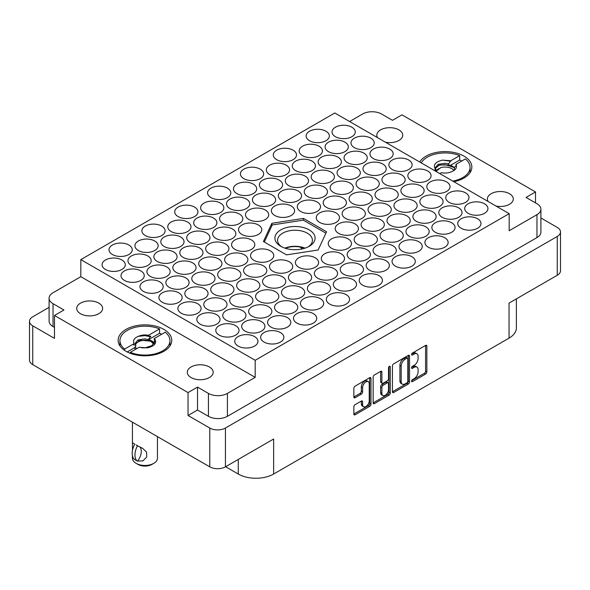 <?xml version="1.0" encoding="UTF-8"?>
<svg xmlns="http://www.w3.org/2000/svg" width="590" height="590" viewBox="0 0 590 590"><rect width="100%" height="100%" fill="white"/><g stroke="black" fill="none" stroke-linecap="round" stroke-linejoin="round"><path stroke-width="0.89" d="M163.902 329.397A26.808 15.473 0 0 0 134.69 326.041A26.808 15.473 0 0 0 118.147 340.342A26.808 15.473 0 0 0 125.995 351.286A26.808 15.473 0 0 0 155.207 354.642A26.808 15.473 0 0 0 171.756 340.342A26.808 15.473 0 0 0 163.902 329.397M453.828 181.705A26.808 15.473 0 0 0 471.853 167.081A26.808 15.473 0 0 0 464.005 156.136A26.808 15.473 0 0 0 419.719 162.014M495.983 206.043A12.958 7.478 0 0 0 513.285 199A12.958 7.478 0 0 0 509.495 193.712A12.958 7.478 0 0 0 495.371 192.089A12.958 7.478 0 0 0 487.377 199A12.958 7.478 0 0 0 488.129 201.507M385.418 142.212A12.958 7.478 0 0 0 402.727 135.162A12.958 7.478 0 0 0 398.928 129.874A12.958 7.478 0 0 0 384.813 128.251A12.958 7.478 0 0 0 376.811 135.162A12.958 7.478 0 0 0 377.563 137.677M80.505 313.718A12.958 7.478 180 0 1 76.715 308.423A12.958 7.478 180 0 1 84.709 301.512A12.958 7.478 180 0 1 98.832 303.135A12.958 7.478 180 0 1 102.623 308.423A12.958 7.478 180 0 1 94.629 315.333A12.958 7.478 180 0 1 80.505 313.718M191.071 377.548A12.958 7.478 180 0 1 187.273 372.261A12.958 7.478 180 0 1 195.275 365.35A12.958 7.478 180 0 1 209.391 366.973A12.958 7.478 180 0 1 213.189 372.261A12.958 7.478 180 0 1 205.187 379.171A12.958 7.478 180 0 1 191.071 377.548M368.271 381.649L367.002 380.919A4.691 2.707 120 0 0 364.657 381.155A4.691 2.707 120 0 0 361.338 386.9L362.607 387.63A4.691 2.707 120 0 1 365.925 381.877A4.691 2.707 120 0 1 368.271 381.649A4.691 2.707 120 0 1 369.237 383.795L369.237 400.765A4.691 2.707 120 0 1 367.194 405.492A4.691 2.707 120 0 1 363.573 406.746A4.691 2.707 120 0 1 362.607 404.6L362.607 401.768A1.755 1.01 120 0 0 362.238 400.964A1.755 1.01 120 0 0 361.36 401.053L355.099 404.666A1.755 1.01 120 0 0 353.86 406.82L353.86 414.047A1.755 1.01 120 0 0 354.221 414.851A1.755 1.01 120 0 0 355.099 414.77L369.738 406.318A1.755 1.01 120 0 0 370.977 404.172L370.977 378.389A1.755 1.01 120 0 0 370.616 377.585A1.755 1.01 120 0 0 369.738 377.674L355.099 386.125A1.755 1.01 120 0 0 353.86 388.272L353.86 397.011A1.755 1.01 120 0 0 354.221 397.808A1.755 1.01 120 0 0 355.099 397.726L361.36 394.105A1.755 1.01 120 0 0 362.607 391.959L362.607 387.63M389.393 366.324L390.263 366.825A1.224 0.708 120 0 0 390.005 366.265A1.224 0.708 120 0 0 389.393 366.324A1.224 0.708 120 0 0 388.522 367.828L388.522 378.714A1.755 1.01 120 0 1 387.283 380.86L383.131 383.257A1.755 1.01 120 0 1 382.254 383.345A1.755 1.01 120 0 1 381.892 382.541L381.892 372.091A1.755 1.01 120 0 0 381.524 371.287A1.755 1.01 120 0 0 380.653 371.376L381.892 372.091M121.887 259.983A11.616 6.704 0 0 0 109.231 258.531A11.616 6.704 0 0 0 102.063 264.726A11.616 6.704 0 0 0 105.463 269.468A11.616 6.704 0 0 0 118.125 270.921A11.616 6.704 0 0 0 125.294 264.726A11.616 6.704 0 0 0 121.887 259.983M128.841 245.027A11.616 6.704 0 0 0 116.178 243.574A11.616 6.704 0 0 0 109.01 249.769A11.616 6.704 0 0 0 112.41 254.511A11.616 6.704 0 0 0 125.073 255.964A11.616 6.704 0 0 0 132.241 249.769A11.616 6.704 0 0 0 128.841 245.027M154.742 241.015A11.616 6.704 0 0 0 142.087 239.562A11.616 6.704 0 0 0 134.918 245.757A11.616 6.704 0 0 0 138.318 250.499A11.616 6.704 0 0 0 150.974 251.952A11.616 6.704 0 0 0 158.142 245.757A11.616 6.704 0 0 0 154.742 241.015M187.598 222.047A11.616 6.704 0 0 0 174.935 220.594A11.616 6.704 0 0 0 167.767 226.789A11.616 6.704 0 0 0 171.166 231.531A11.616 6.704 0 0 0 183.829 232.991A11.616 6.704 0 0 0 190.998 226.789A11.616 6.704 0 0 0 187.598 222.047M220.446 203.085A11.616 6.704 0 0 0 207.791 201.632A11.616 6.704 0 0 0 200.622 207.828A11.616 6.704 0 0 0 204.022 212.57A11.616 6.704 0 0 0 216.678 214.023A11.616 6.704 0 0 0 223.853 207.828A11.616 6.704 0 0 0 220.446 203.085M140.84 270.928A11.616 6.704 0 0 0 128.185 269.475A11.616 6.704 0 0 0 121.016 275.67A11.616 6.704 0 0 0 124.416 280.412A11.616 6.704 0 0 0 137.079 281.865A11.616 6.704 0 0 0 144.248 275.67A11.616 6.704 0 0 0 140.84 270.928M173.696 251.959A11.616 6.704 0 0 0 161.041 250.507A11.616 6.704 0 0 0 153.865 256.702A11.616 6.704 0 0 0 157.272 261.444A11.616 6.704 0 0 0 169.927 262.897A11.616 6.704 0 0 0 177.096 256.702A11.616 6.704 0 0 0 173.696 251.959M206.552 232.991A11.616 6.704 0 0 0 193.889 231.538A11.616 6.704 0 0 0 186.72 237.733A11.616 6.704 0 0 0 190.12 242.475A11.616 6.704 0 0 0 202.783 243.928A11.616 6.704 0 0 0 209.952 237.733A11.616 6.704 0 0 0 206.552 232.991M239.4 214.023A11.616 6.704 0 0 0 226.744 212.57A11.616 6.704 0 0 0 219.576 218.765A11.616 6.704 0 0 0 222.976 223.507A11.616 6.704 0 0 0 235.631 224.96A11.616 6.704 0 0 0 242.807 218.765A11.616 6.704 0 0 0 239.4 214.023M159.794 281.873A11.616 6.704 0 0 0 147.139 280.42A11.616 6.704 0 0 0 139.97 286.615A11.616 6.704 0 0 0 143.37 291.357A11.616 6.704 0 0 0 156.033 292.81A11.616 6.704 0 0 0 163.201 286.615A11.616 6.704 0 0 0 159.794 281.873M192.65 262.904A11.616 6.704 0 0 0 179.994 261.451A11.616 6.704 0 0 0 172.818 267.646A11.616 6.704 0 0 0 176.226 272.388A11.616 6.704 0 0 0 188.881 273.841A11.616 6.704 0 0 0 196.05 267.646A11.616 6.704 0 0 0 192.65 262.904M225.505 243.936A11.616 6.704 0 0 0 212.843 242.483A11.616 6.704 0 0 0 205.674 248.678A11.616 6.704 0 0 0 209.074 253.42A11.616 6.704 0 0 0 221.737 254.873A11.616 6.704 0 0 0 228.905 248.678A11.616 6.704 0 0 0 225.505 243.936M258.354 224.967A11.616 6.704 0 0 0 245.698 223.514A11.616 6.704 0 0 0 238.53 229.709A11.616 6.704 0 0 0 241.93 234.451A11.616 6.704 0 0 0 254.585 235.904A11.616 6.704 0 0 0 261.761 229.709A11.616 6.704 0 0 0 258.354 224.967M178.748 292.81A11.616 6.704 0 0 0 166.092 291.357A11.616 6.704 0 0 0 158.924 297.552A11.616 6.704 0 0 0 162.324 302.294A11.616 6.704 0 0 0 174.979 303.754A11.616 6.704 0 0 0 182.155 297.552A11.616 6.704 0 0 0 178.748 292.81M211.604 273.849A11.616 6.704 0 0 0 198.948 272.396A11.616 6.704 0 0 0 191.772 278.591A11.616 6.704 0 0 0 195.179 283.333A11.616 6.704 0 0 0 207.835 284.786A11.616 6.704 0 0 0 215.003 278.591A11.616 6.704 0 0 0 211.604 273.849M244.459 254.88A11.616 6.704 0 0 0 231.796 253.427A11.616 6.704 0 0 0 224.628 259.622A11.616 6.704 0 0 0 228.028 264.364A11.616 6.704 0 0 0 240.691 265.817A11.616 6.704 0 0 0 247.859 259.622A11.616 6.704 0 0 0 244.459 254.88M197.702 303.754A11.616 6.704 0 0 0 185.046 302.301A11.616 6.704 0 0 0 177.878 308.496A11.616 6.704 0 0 0 181.278 313.238A11.616 6.704 0 0 0 193.933 314.691A11.616 6.704 0 0 0 201.109 308.496A11.616 6.704 0 0 0 197.702 303.754M230.557 284.786A11.616 6.704 0 0 0 217.902 283.333A11.616 6.704 0 0 0 210.726 289.528A11.616 6.704 0 0 0 214.133 294.27A11.616 6.704 0 0 0 226.789 295.723A11.616 6.704 0 0 0 233.957 289.528A11.616 6.704 0 0 0 230.557 284.786M263.413 265.825A11.616 6.704 0 0 0 250.75 264.364A11.616 6.704 0 0 0 243.582 270.567A11.616 6.704 0 0 0 246.981 275.301A11.616 6.704 0 0 0 259.644 276.762A11.616 6.704 0 0 0 266.813 270.567A11.616 6.704 0 0 0 263.413 265.825M216.655 314.699A11.616 6.704 0 0 0 204 313.246A11.616 6.704 0 0 0 196.831 319.441A11.616 6.704 0 0 0 200.231 324.183A11.616 6.704 0 0 0 212.887 325.636A11.616 6.704 0 0 0 220.063 319.441A11.616 6.704 0 0 0 216.655 314.699M249.511 295.73A11.616 6.704 0 0 0 236.856 294.277A11.616 6.704 0 0 0 229.68 300.472A11.616 6.704 0 0 0 233.087 305.214A11.616 6.704 0 0 0 245.742 306.667A11.616 6.704 0 0 0 252.911 300.472A11.616 6.704 0 0 0 249.511 295.73M282.367 276.762A11.616 6.704 0 0 0 269.704 275.309A11.616 6.704 0 0 0 262.535 281.504A11.616 6.704 0 0 0 265.935 286.246A11.616 6.704 0 0 0 278.598 287.699A11.616 6.704 0 0 0 285.767 281.504A11.616 6.704 0 0 0 282.367 276.762M315.215 257.793A11.616 6.704 0 0 0 302.559 256.34A11.616 6.704 0 0 0 295.391 262.535A11.616 6.704 0 0 0 298.791 267.277A11.616 6.704 0 0 0 311.446 268.73A11.616 6.704 0 0 0 318.622 262.535A11.616 6.704 0 0 0 315.215 257.793M235.609 325.643A11.616 6.704 0 0 0 222.954 324.19A11.616 6.704 0 0 0 215.785 330.385A11.616 6.704 0 0 0 219.185 335.127A11.616 6.704 0 0 0 231.841 336.58A11.616 6.704 0 0 0 239.016 330.385A11.616 6.704 0 0 0 235.609 325.643M268.465 306.675A11.616 6.704 0 0 0 255.809 305.222A11.616 6.704 0 0 0 248.633 311.417A11.616 6.704 0 0 0 252.041 316.159A11.616 6.704 0 0 0 264.696 317.612A11.616 6.704 0 0 0 271.865 311.417A11.616 6.704 0 0 0 268.465 306.675M301.32 287.706A11.616 6.704 0 0 0 288.658 286.253A11.616 6.704 0 0 0 281.489 292.448A11.616 6.704 0 0 0 284.889 297.19A11.616 6.704 0 0 0 297.552 298.643A11.616 6.704 0 0 0 304.72 292.448A11.616 6.704 0 0 0 301.32 287.706M334.169 268.738A11.616 6.704 0 0 0 321.513 267.285A11.616 6.704 0 0 0 314.345 273.48A11.616 6.704 0 0 0 317.745 278.222A11.616 6.704 0 0 0 330.4 279.675A11.616 6.704 0 0 0 337.576 273.48A11.616 6.704 0 0 0 334.169 268.738M254.563 336.588A11.616 6.704 0 0 0 241.907 335.127A11.616 6.704 0 0 0 234.739 341.33A11.616 6.704 0 0 0 238.139 346.065A11.616 6.704 0 0 0 250.794 347.525A11.616 6.704 0 0 0 257.97 341.33A11.616 6.704 0 0 0 254.563 336.588M287.419 317.619A11.616 6.704 0 0 0 274.763 316.166A11.616 6.704 0 0 0 267.587 322.361A11.616 6.704 0 0 0 270.994 327.103A11.616 6.704 0 0 0 283.65 328.556A11.616 6.704 0 0 0 290.818 322.361A11.616 6.704 0 0 0 287.419 317.619M320.274 298.651A11.616 6.704 0 0 0 307.611 297.198A11.616 6.704 0 0 0 300.443 303.393A11.616 6.704 0 0 0 303.843 308.135A11.616 6.704 0 0 0 316.506 309.588A11.616 6.704 0 0 0 323.674 303.393A11.616 6.704 0 0 0 320.274 298.651M353.122 279.682A11.616 6.704 0 0 0 340.467 278.229A11.616 6.704 0 0 0 333.298 284.424A11.616 6.704 0 0 0 336.698 289.166A11.616 6.704 0 0 0 349.354 290.619A11.616 6.704 0 0 0 356.53 284.424A11.616 6.704 0 0 0 353.122 279.682M161.69 226.066A11.616 6.704 0 0 0 149.034 224.606A11.616 6.704 0 0 0 141.866 230.801A11.616 6.704 0 0 0 145.265 235.543A11.616 6.704 0 0 0 157.928 237.003A11.616 6.704 0 0 0 165.097 230.801A11.616 6.704 0 0 0 161.69 226.066M194.545 207.097A11.616 6.704 0 0 0 181.89 205.644A11.616 6.704 0 0 0 174.714 211.84A11.616 6.704 0 0 0 178.121 216.582A11.616 6.704 0 0 0 190.777 218.035A11.616 6.704 0 0 0 197.945 211.84A11.616 6.704 0 0 0 194.545 207.097M147.795 255.971A11.616 6.704 0 0 0 135.132 254.519A11.616 6.704 0 0 0 127.964 260.714A11.616 6.704 0 0 0 131.364 265.456A11.616 6.704 0 0 0 144.026 266.909A11.616 6.704 0 0 0 151.195 260.714A11.616 6.704 0 0 0 147.795 255.971M180.643 237.003A11.616 6.704 0 0 0 167.988 235.55A11.616 6.704 0 0 0 160.819 241.745A11.616 6.704 0 0 0 164.219 246.487A11.616 6.704 0 0 0 176.875 247.94A11.616 6.704 0 0 0 184.05 241.745A11.616 6.704 0 0 0 180.643 237.003M213.499 218.035A11.616 6.704 0 0 0 200.843 216.582A11.616 6.704 0 0 0 193.668 222.777A11.616 6.704 0 0 0 197.075 227.519A11.616 6.704 0 0 0 209.73 228.972A11.616 6.704 0 0 0 216.899 222.777A11.616 6.704 0 0 0 213.499 218.035M166.749 266.916A11.616 6.704 0 0 0 154.086 265.463A11.616 6.704 0 0 0 146.917 271.658A11.616 6.704 0 0 0 150.317 276.4A11.616 6.704 0 0 0 162.98 277.853A11.616 6.704 0 0 0 170.149 271.658A11.616 6.704 0 0 0 166.749 266.916M199.597 247.948A11.616 6.704 0 0 0 186.941 246.495A11.616 6.704 0 0 0 179.773 252.69A11.616 6.704 0 0 0 183.173 257.432A11.616 6.704 0 0 0 195.828 258.885A11.616 6.704 0 0 0 203.004 252.69A11.616 6.704 0 0 0 199.597 247.948M232.453 228.979A11.616 6.704 0 0 0 219.797 227.526A11.616 6.704 0 0 0 212.621 233.721A11.616 6.704 0 0 0 216.029 238.463A11.616 6.704 0 0 0 228.684 239.916A11.616 6.704 0 0 0 235.853 233.721A11.616 6.704 0 0 0 232.453 228.979M185.703 277.861A11.616 6.704 0 0 0 173.04 276.408A11.616 6.704 0 0 0 165.871 282.603A11.616 6.704 0 0 0 169.271 287.345A11.616 6.704 0 0 0 181.934 288.798A11.616 6.704 0 0 0 189.102 282.603A11.616 6.704 0 0 0 185.703 277.861M218.551 258.892A11.616 6.704 0 0 0 205.895 257.439A11.616 6.704 0 0 0 198.727 263.634A11.616 6.704 0 0 0 202.127 268.376A11.616 6.704 0 0 0 214.782 269.829A11.616 6.704 0 0 0 221.958 263.634A11.616 6.704 0 0 0 218.551 258.892M251.406 239.924A11.616 6.704 0 0 0 238.751 238.471A11.616 6.704 0 0 0 231.575 244.666A11.616 6.704 0 0 0 234.982 249.408A11.616 6.704 0 0 0 247.638 250.861A11.616 6.704 0 0 0 254.806 244.666A11.616 6.704 0 0 0 251.406 239.924M204.656 288.798A11.616 6.704 0 0 0 191.993 287.345A11.616 6.704 0 0 0 184.825 293.54A11.616 6.704 0 0 0 188.225 298.282A11.616 6.704 0 0 0 200.888 299.735A11.616 6.704 0 0 0 208.056 293.54A11.616 6.704 0 0 0 204.656 288.798M237.505 269.837A11.616 6.704 0 0 0 224.849 268.376A11.616 6.704 0 0 0 217.681 274.579A11.616 6.704 0 0 0 221.08 279.321A11.616 6.704 0 0 0 233.736 280.774A11.616 6.704 0 0 0 240.912 274.579A11.616 6.704 0 0 0 237.505 269.837M270.36 250.868A11.616 6.704 0 0 0 257.705 249.415A11.616 6.704 0 0 0 250.529 255.61A11.616 6.704 0 0 0 253.936 260.352A11.616 6.704 0 0 0 266.592 261.805A11.616 6.704 0 0 0 273.76 255.61A11.616 6.704 0 0 0 270.36 250.868M223.61 299.742A11.616 6.704 0 0 0 210.947 298.289A11.616 6.704 0 0 0 203.779 304.484A11.616 6.704 0 0 0 207.179 309.226A11.616 6.704 0 0 0 219.841 310.679A11.616 6.704 0 0 0 227.01 304.484A11.616 6.704 0 0 0 223.61 299.742M256.458 280.774A11.616 6.704 0 0 0 243.803 279.321A11.616 6.704 0 0 0 236.634 285.516A11.616 6.704 0 0 0 240.034 290.258A11.616 6.704 0 0 0 252.69 291.711A11.616 6.704 0 0 0 259.866 285.516A11.616 6.704 0 0 0 256.458 280.774M289.314 261.805A11.616 6.704 0 0 0 276.658 260.352A11.616 6.704 0 0 0 269.483 266.547A11.616 6.704 0 0 0 272.89 271.289A11.616 6.704 0 0 0 285.545 272.75A11.616 6.704 0 0 0 292.714 266.547A11.616 6.704 0 0 0 289.314 261.805M242.564 310.687A11.616 6.704 0 0 0 229.901 309.234A11.616 6.704 0 0 0 222.732 315.429A11.616 6.704 0 0 0 226.132 320.171A11.616 6.704 0 0 0 238.795 321.624A11.616 6.704 0 0 0 245.964 315.429A11.616 6.704 0 0 0 242.564 310.687M275.412 291.718A11.616 6.704 0 0 0 262.757 290.265A11.616 6.704 0 0 0 255.588 296.46A11.616 6.704 0 0 0 258.988 301.202A11.616 6.704 0 0 0 271.643 302.655A11.616 6.704 0 0 0 278.819 296.46A11.616 6.704 0 0 0 275.412 291.718M308.268 272.75A11.616 6.704 0 0 0 295.612 271.297A11.616 6.704 0 0 0 288.436 277.492A11.616 6.704 0 0 0 291.844 282.234A11.616 6.704 0 0 0 304.499 283.687A11.616 6.704 0 0 0 311.668 277.492A11.616 6.704 0 0 0 308.268 272.75M261.518 321.631A11.616 6.704 0 0 0 248.855 320.178A11.616 6.704 0 0 0 241.686 326.373A11.616 6.704 0 0 0 245.086 331.115A11.616 6.704 0 0 0 257.749 332.568A11.616 6.704 0 0 0 264.917 326.373A11.616 6.704 0 0 0 261.518 321.631M294.366 302.663A11.616 6.704 0 0 0 281.71 301.21A11.616 6.704 0 0 0 274.542 307.405A11.616 6.704 0 0 0 277.942 312.147A11.616 6.704 0 0 0 290.597 313.6A11.616 6.704 0 0 0 297.773 307.405A11.616 6.704 0 0 0 294.366 302.663M327.221 283.694A11.616 6.704 0 0 0 314.566 282.241A11.616 6.704 0 0 0 307.39 288.436A11.616 6.704 0 0 0 310.797 293.178A11.616 6.704 0 0 0 323.453 294.631A11.616 6.704 0 0 0 330.621 288.436A11.616 6.704 0 0 0 327.221 283.694M280.471 332.576A11.616 6.704 0 0 0 267.808 331.115A11.616 6.704 0 0 0 260.64 337.31A11.616 6.704 0 0 0 264.04 342.053A11.616 6.704 0 0 0 276.703 343.513A11.616 6.704 0 0 0 283.871 337.31A11.616 6.704 0 0 0 280.471 332.576M379.031 275.67A11.616 6.704 0 0 0 366.368 274.217A11.616 6.704 0 0 0 359.199 280.412A11.616 6.704 0 0 0 362.599 285.154A11.616 6.704 0 0 0 375.262 286.607A11.616 6.704 0 0 0 382.431 280.412A11.616 6.704 0 0 0 379.031 275.67M411.879 256.702A11.616 6.704 0 0 0 399.224 255.249A11.616 6.704 0 0 0 392.055 261.444A11.616 6.704 0 0 0 395.455 266.186A11.616 6.704 0 0 0 408.11 267.639A11.616 6.704 0 0 0 415.286 261.444A11.616 6.704 0 0 0 411.879 256.702M444.735 237.733A11.616 6.704 0 0 0 432.072 236.28A11.616 6.704 0 0 0 424.903 242.475A11.616 6.704 0 0 0 428.311 247.217A11.616 6.704 0 0 0 440.966 248.67A11.616 6.704 0 0 0 448.135 242.475A11.616 6.704 0 0 0 444.735 237.733M477.59 218.765A11.616 6.704 0 0 0 464.927 217.312A11.616 6.704 0 0 0 457.759 223.507A11.616 6.704 0 0 0 461.159 228.249A11.616 6.704 0 0 0 473.822 229.702A11.616 6.704 0 0 0 480.99 223.507A11.616 6.704 0 0 0 477.59 218.765M360.077 264.726A11.616 6.704 0 0 0 347.414 263.273A11.616 6.704 0 0 0 340.246 269.468A11.616 6.704 0 0 0 343.646 274.21A11.616 6.704 0 0 0 356.308 275.663A11.616 6.704 0 0 0 363.477 269.468A11.616 6.704 0 0 0 360.077 264.726M392.925 245.757A11.616 6.704 0 0 0 380.27 244.304A11.616 6.704 0 0 0 373.101 250.499A11.616 6.704 0 0 0 376.501 255.241A11.616 6.704 0 0 0 389.157 256.694A11.616 6.704 0 0 0 396.332 250.499A11.616 6.704 0 0 0 392.925 245.757M425.781 226.789A11.616 6.704 0 0 0 413.125 225.336A11.616 6.704 0 0 0 405.95 231.531A11.616 6.704 0 0 0 409.357 236.273A11.616 6.704 0 0 0 422.012 237.726A11.616 6.704 0 0 0 429.181 231.531A11.616 6.704 0 0 0 425.781 226.789M458.637 207.828A11.616 6.704 0 0 0 445.974 206.367A11.616 6.704 0 0 0 438.805 212.57A11.616 6.704 0 0 0 442.205 217.312A11.616 6.704 0 0 0 454.868 218.765A11.616 6.704 0 0 0 462.036 212.57A11.616 6.704 0 0 0 458.637 207.828M341.123 253.781A11.616 6.704 0 0 0 328.46 252.328A11.616 6.704 0 0 0 321.292 258.523A11.616 6.704 0 0 0 324.692 263.265A11.616 6.704 0 0 0 337.355 264.718A11.616 6.704 0 0 0 344.523 258.523A11.616 6.704 0 0 0 341.123 253.781M373.971 234.82A11.616 6.704 0 0 0 361.316 233.36A11.616 6.704 0 0 0 354.148 239.562A11.616 6.704 0 0 0 357.547 244.297A11.616 6.704 0 0 0 370.203 245.757A11.616 6.704 0 0 0 377.379 239.562A11.616 6.704 0 0 0 373.971 234.82M406.827 215.852A11.616 6.704 0 0 0 394.172 214.399A11.616 6.704 0 0 0 386.996 220.594A11.616 6.704 0 0 0 390.403 225.336A11.616 6.704 0 0 0 403.059 226.789A11.616 6.704 0 0 0 410.227 220.594A11.616 6.704 0 0 0 406.827 215.852M439.683 196.883A11.616 6.704 0 0 0 427.02 195.43A11.616 6.704 0 0 0 419.851 201.625A11.616 6.704 0 0 0 423.251 206.367A11.616 6.704 0 0 0 435.914 207.82A11.616 6.704 0 0 0 443.083 201.625A11.616 6.704 0 0 0 439.683 196.883M355.018 223.876A11.616 6.704 0 0 0 342.362 222.423A11.616 6.704 0 0 0 335.194 228.618A11.616 6.704 0 0 0 338.594 233.36A11.616 6.704 0 0 0 351.249 234.813A11.616 6.704 0 0 0 358.425 228.618A11.616 6.704 0 0 0 355.018 223.876M387.873 204.907A11.616 6.704 0 0 0 375.218 203.454A11.616 6.704 0 0 0 368.042 209.649A11.616 6.704 0 0 0 371.449 214.391A11.616 6.704 0 0 0 384.105 215.844A11.616 6.704 0 0 0 391.273 209.649A11.616 6.704 0 0 0 387.873 204.907M420.729 185.939A11.616 6.704 0 0 0 408.066 184.486A11.616 6.704 0 0 0 400.898 190.681A11.616 6.704 0 0 0 404.298 195.423A11.616 6.704 0 0 0 416.96 196.876A11.616 6.704 0 0 0 424.129 190.681A11.616 6.704 0 0 0 420.729 185.939M336.064 212.931A11.616 6.704 0 0 0 323.409 211.478A11.616 6.704 0 0 0 316.24 217.673A11.616 6.704 0 0 0 319.64 222.415A11.616 6.704 0 0 0 332.295 223.868A11.616 6.704 0 0 0 339.471 217.673A11.616 6.704 0 0 0 336.064 212.931M368.92 193.963A11.616 6.704 0 0 0 356.264 192.51A11.616 6.704 0 0 0 349.088 198.705A11.616 6.704 0 0 0 352.495 203.447A11.616 6.704 0 0 0 365.151 204.9A11.616 6.704 0 0 0 372.32 198.705A11.616 6.704 0 0 0 368.92 193.963M401.775 174.994A11.616 6.704 0 0 0 389.112 173.541A11.616 6.704 0 0 0 381.944 179.736A11.616 6.704 0 0 0 385.344 184.478A11.616 6.704 0 0 0 398.007 185.931A11.616 6.704 0 0 0 405.175 179.736A11.616 6.704 0 0 0 401.775 174.994M317.11 201.987A11.616 6.704 0 0 0 304.455 200.534A11.616 6.704 0 0 0 297.286 206.729A11.616 6.704 0 0 0 300.686 211.471A11.616 6.704 0 0 0 313.342 212.924A11.616 6.704 0 0 0 320.518 206.729A11.616 6.704 0 0 0 317.11 201.987M349.966 183.018A11.616 6.704 0 0 0 337.31 181.565A11.616 6.704 0 0 0 330.135 187.76A11.616 6.704 0 0 0 333.542 192.502A11.616 6.704 0 0 0 346.197 193.955A11.616 6.704 0 0 0 353.366 187.76A11.616 6.704 0 0 0 349.966 183.018M382.822 164.057A11.616 6.704 0 0 0 370.159 162.597A11.616 6.704 0 0 0 362.99 168.792A11.616 6.704 0 0 0 366.39 173.534A11.616 6.704 0 0 0 379.053 174.994A11.616 6.704 0 0 0 386.221 168.792A11.616 6.704 0 0 0 382.822 164.057M265.308 210.011A11.616 6.704 0 0 0 252.645 208.558A11.616 6.704 0 0 0 245.477 214.753A11.616 6.704 0 0 0 248.877 219.495A11.616 6.704 0 0 0 261.54 220.948A11.616 6.704 0 0 0 268.708 214.753A11.616 6.704 0 0 0 265.308 210.011M298.156 191.042A11.616 6.704 0 0 0 285.501 189.589A11.616 6.704 0 0 0 278.332 195.784A11.616 6.704 0 0 0 281.732 200.526A11.616 6.704 0 0 0 294.388 201.987A11.616 6.704 0 0 0 301.564 195.784A11.616 6.704 0 0 0 298.156 191.042M331.012 172.081A11.616 6.704 0 0 0 318.357 170.628A11.616 6.704 0 0 0 311.181 176.823A11.616 6.704 0 0 0 314.588 181.565A11.616 6.704 0 0 0 327.244 183.018A11.616 6.704 0 0 0 334.412 176.823A11.616 6.704 0 0 0 331.012 172.081M363.868 153.112A11.616 6.704 0 0 0 351.205 151.66A11.616 6.704 0 0 0 344.036 157.855A11.616 6.704 0 0 0 347.436 162.597A11.616 6.704 0 0 0 360.099 164.049A11.616 6.704 0 0 0 367.268 157.855A11.616 6.704 0 0 0 363.868 153.112M246.355 199.073A11.616 6.704 0 0 0 233.692 197.613A11.616 6.704 0 0 0 226.523 203.816A11.616 6.704 0 0 0 229.923 208.55A11.616 6.704 0 0 0 242.586 210.011A11.616 6.704 0 0 0 249.754 203.816A11.616 6.704 0 0 0 246.355 199.073M279.203 180.105A11.616 6.704 0 0 0 266.547 178.652A11.616 6.704 0 0 0 259.379 184.847A11.616 6.704 0 0 0 262.779 189.589A11.616 6.704 0 0 0 275.434 191.042A11.616 6.704 0 0 0 282.61 184.847A11.616 6.704 0 0 0 279.203 180.105M312.058 161.136A11.616 6.704 0 0 0 299.403 159.684A11.616 6.704 0 0 0 292.227 165.879A11.616 6.704 0 0 0 295.634 170.621A11.616 6.704 0 0 0 308.29 172.073A11.616 6.704 0 0 0 315.458 165.879A11.616 6.704 0 0 0 312.058 161.136M344.914 142.168A11.616 6.704 0 0 0 332.251 140.715A11.616 6.704 0 0 0 325.083 146.91A11.616 6.704 0 0 0 328.483 151.652A11.616 6.704 0 0 0 341.145 153.105A11.616 6.704 0 0 0 348.314 146.91A11.616 6.704 0 0 0 344.914 142.168M227.401 188.129A11.616 6.704 0 0 0 214.738 186.676A11.616 6.704 0 0 0 207.569 192.871A11.616 6.704 0 0 0 210.969 197.613A11.616 6.704 0 0 0 223.632 199.066A11.616 6.704 0 0 0 230.801 192.871A11.616 6.704 0 0 0 227.401 188.129M260.249 169.16A11.616 6.704 0 0 0 247.594 167.708A11.616 6.704 0 0 0 240.425 173.903A11.616 6.704 0 0 0 243.825 178.645A11.616 6.704 0 0 0 256.48 180.097A11.616 6.704 0 0 0 263.656 173.903A11.616 6.704 0 0 0 260.249 169.16M293.105 150.192A11.616 6.704 0 0 0 280.449 148.739A11.616 6.704 0 0 0 273.273 154.934A11.616 6.704 0 0 0 276.681 159.676A11.616 6.704 0 0 0 289.336 161.129A11.616 6.704 0 0 0 296.505 154.934A11.616 6.704 0 0 0 293.105 150.192M385.978 260.714A11.616 6.704 0 0 0 373.322 259.261A11.616 6.704 0 0 0 366.147 265.456A11.616 6.704 0 0 0 369.554 270.198A11.616 6.704 0 0 0 382.209 271.651A11.616 6.704 0 0 0 389.378 265.456A11.616 6.704 0 0 0 385.978 260.714M418.834 241.745A11.616 6.704 0 0 0 406.171 240.292A11.616 6.704 0 0 0 399.002 246.487A11.616 6.704 0 0 0 402.402 251.229A11.616 6.704 0 0 0 415.065 252.682A11.616 6.704 0 0 0 422.233 246.487A11.616 6.704 0 0 0 418.834 241.745M451.682 222.777A11.616 6.704 0 0 0 439.026 221.324A11.616 6.704 0 0 0 431.858 227.519A11.616 6.704 0 0 0 435.258 232.261A11.616 6.704 0 0 0 447.913 233.714A11.616 6.704 0 0 0 455.082 227.519A11.616 6.704 0 0 0 451.682 222.777M484.538 203.816A11.616 6.704 0 0 0 471.875 202.355A11.616 6.704 0 0 0 464.706 208.55A11.616 6.704 0 0 0 468.113 213.292A11.616 6.704 0 0 0 480.769 214.753A11.616 6.704 0 0 0 487.937 208.55A11.616 6.704 0 0 0 484.538 203.816M367.024 249.769A11.616 6.704 0 0 0 354.369 248.316A11.616 6.704 0 0 0 347.193 254.511A11.616 6.704 0 0 0 350.6 259.253A11.616 6.704 0 0 0 363.256 260.706A11.616 6.704 0 0 0 370.424 254.511A11.616 6.704 0 0 0 367.024 249.769M399.88 230.801A11.616 6.704 0 0 0 387.217 229.348A11.616 6.704 0 0 0 380.049 235.543A11.616 6.704 0 0 0 383.448 240.285A11.616 6.704 0 0 0 396.111 241.745A11.616 6.704 0 0 0 403.28 235.543A11.616 6.704 0 0 0 399.88 230.801M432.728 211.84A11.616 6.704 0 0 0 420.073 210.387A11.616 6.704 0 0 0 412.904 216.582A11.616 6.704 0 0 0 416.304 221.324A11.616 6.704 0 0 0 428.959 222.777A11.616 6.704 0 0 0 436.135 216.582A11.616 6.704 0 0 0 432.728 211.84M465.584 192.871A11.616 6.704 0 0 0 452.921 191.418A11.616 6.704 0 0 0 445.752 197.613A11.616 6.704 0 0 0 449.16 202.355A11.616 6.704 0 0 0 461.815 203.808A11.616 6.704 0 0 0 468.984 197.613A11.616 6.704 0 0 0 465.584 192.871M348.07 238.832A11.616 6.704 0 0 0 335.415 237.372A11.616 6.704 0 0 0 328.239 243.574A11.616 6.704 0 0 0 331.646 248.316A11.616 6.704 0 0 0 344.302 249.769A11.616 6.704 0 0 0 351.47 243.574A11.616 6.704 0 0 0 348.07 238.832M380.926 219.864A11.616 6.704 0 0 0 368.263 218.411A11.616 6.704 0 0 0 361.095 224.606A11.616 6.704 0 0 0 364.495 229.348A11.616 6.704 0 0 0 377.158 230.801A11.616 6.704 0 0 0 384.326 224.606A11.616 6.704 0 0 0 380.926 219.864M413.774 200.895A11.616 6.704 0 0 0 401.119 199.442A11.616 6.704 0 0 0 393.95 205.637A11.616 6.704 0 0 0 397.35 210.379A11.616 6.704 0 0 0 410.006 211.832A11.616 6.704 0 0 0 417.182 205.637A11.616 6.704 0 0 0 413.774 200.895M446.63 181.927A11.616 6.704 0 0 0 433.967 180.474A11.616 6.704 0 0 0 426.799 186.669A11.616 6.704 0 0 0 430.206 191.411A11.616 6.704 0 0 0 442.861 192.864A11.616 6.704 0 0 0 450.03 186.669A11.616 6.704 0 0 0 446.63 181.927M361.972 208.919A11.616 6.704 0 0 0 349.31 207.466A11.616 6.704 0 0 0 342.141 213.661A11.616 6.704 0 0 0 345.541 218.403A11.616 6.704 0 0 0 358.204 219.856A11.616 6.704 0 0 0 365.372 213.661A11.616 6.704 0 0 0 361.972 208.919M394.821 189.951A11.616 6.704 0 0 0 382.165 188.498A11.616 6.704 0 0 0 374.997 194.693A11.616 6.704 0 0 0 378.397 199.435A11.616 6.704 0 0 0 391.052 200.888A11.616 6.704 0 0 0 398.228 194.693A11.616 6.704 0 0 0 394.821 189.951M427.676 170.982A11.616 6.704 0 0 0 415.021 169.529A11.616 6.704 0 0 0 407.845 175.724A11.616 6.704 0 0 0 411.252 180.466A11.616 6.704 0 0 0 423.908 181.919A11.616 6.704 0 0 0 431.076 175.724A11.616 6.704 0 0 0 427.676 170.982M343.019 197.975A11.616 6.704 0 0 0 330.356 196.522A11.616 6.704 0 0 0 323.187 202.717A11.616 6.704 0 0 0 326.587 207.459A11.616 6.704 0 0 0 339.25 208.912A11.616 6.704 0 0 0 346.419 202.717A11.616 6.704 0 0 0 343.019 197.975M375.867 179.006A11.616 6.704 0 0 0 363.211 177.553A11.616 6.704 0 0 0 356.043 183.748A11.616 6.704 0 0 0 359.443 188.49A11.616 6.704 0 0 0 372.098 189.943A11.616 6.704 0 0 0 379.274 183.748A11.616 6.704 0 0 0 375.867 179.006M408.723 160.038A11.616 6.704 0 0 0 396.067 158.585A11.616 6.704 0 0 0 388.891 164.78A11.616 6.704 0 0 0 392.298 169.522A11.616 6.704 0 0 0 404.954 170.982A11.616 6.704 0 0 0 412.122 164.78A11.616 6.704 0 0 0 408.723 160.038M291.209 205.999A11.616 6.704 0 0 0 278.554 204.546A11.616 6.704 0 0 0 271.378 210.741A11.616 6.704 0 0 0 274.785 215.483A11.616 6.704 0 0 0 287.441 216.936A11.616 6.704 0 0 0 294.609 210.741A11.616 6.704 0 0 0 291.209 205.999M324.065 187.03A11.616 6.704 0 0 0 311.402 185.577A11.616 6.704 0 0 0 304.233 191.772A11.616 6.704 0 0 0 307.633 196.514A11.616 6.704 0 0 0 320.296 197.967A11.616 6.704 0 0 0 327.465 191.772A11.616 6.704 0 0 0 324.065 187.03M356.913 168.069A11.616 6.704 0 0 0 344.258 166.609A11.616 6.704 0 0 0 337.089 172.811A11.616 6.704 0 0 0 340.489 177.546A11.616 6.704 0 0 0 353.144 179.006A11.616 6.704 0 0 0 360.32 172.811A11.616 6.704 0 0 0 356.913 168.069M389.769 149.1A11.616 6.704 0 0 0 377.113 147.648A11.616 6.704 0 0 0 369.937 153.843A11.616 6.704 0 0 0 373.345 158.585A11.616 6.704 0 0 0 386 160.038A11.616 6.704 0 0 0 393.169 153.843A11.616 6.704 0 0 0 389.769 149.1M272.256 195.061A11.616 6.704 0 0 0 259.6 193.601A11.616 6.704 0 0 0 252.424 199.796A11.616 6.704 0 0 0 255.831 204.538A11.616 6.704 0 0 0 268.487 205.999A11.616 6.704 0 0 0 275.655 199.796A11.616 6.704 0 0 0 272.256 195.061M305.111 176.093A11.616 6.704 0 0 0 292.448 174.64A11.616 6.704 0 0 0 285.28 180.835A11.616 6.704 0 0 0 288.68 185.577A11.616 6.704 0 0 0 301.343 187.03A11.616 6.704 0 0 0 308.511 180.835A11.616 6.704 0 0 0 305.111 176.093M337.959 157.124A11.616 6.704 0 0 0 325.304 155.672A11.616 6.704 0 0 0 318.135 161.867A11.616 6.704 0 0 0 321.535 166.609A11.616 6.704 0 0 0 334.191 168.061A11.616 6.704 0 0 0 341.367 161.867A11.616 6.704 0 0 0 337.959 157.124M370.815 138.156A11.616 6.704 0 0 0 358.16 136.703A11.616 6.704 0 0 0 350.984 142.898A11.616 6.704 0 0 0 354.391 147.64A11.616 6.704 0 0 0 367.046 149.093A11.616 6.704 0 0 0 374.215 142.898A11.616 6.704 0 0 0 370.815 138.156M253.302 184.117A11.616 6.704 0 0 0 240.646 182.664A11.616 6.704 0 0 0 233.47 188.859A11.616 6.704 0 0 0 236.878 193.601A11.616 6.704 0 0 0 249.533 195.054A11.616 6.704 0 0 0 256.702 188.859A11.616 6.704 0 0 0 253.302 184.117M286.157 165.148A11.616 6.704 0 0 0 273.495 163.696A11.616 6.704 0 0 0 266.326 169.891A11.616 6.704 0 0 0 269.726 174.633A11.616 6.704 0 0 0 282.389 176.085A11.616 6.704 0 0 0 289.557 169.891A11.616 6.704 0 0 0 286.157 165.148M319.006 146.18A11.616 6.704 0 0 0 306.35 144.727A11.616 6.704 0 0 0 299.182 150.922A11.616 6.704 0 0 0 302.582 155.664A11.616 6.704 0 0 0 315.237 157.117A11.616 6.704 0 0 0 322.413 150.922A11.616 6.704 0 0 0 319.006 146.18M313.32 313.607A11.616 6.704 0 0 0 300.664 312.154A11.616 6.704 0 0 0 293.495 318.349A11.616 6.704 0 0 0 296.895 323.091A11.616 6.704 0 0 0 309.551 324.544A11.616 6.704 0 0 0 316.727 318.349A11.616 6.704 0 0 0 313.32 313.607M346.175 294.639A11.616 6.704 0 0 0 333.52 293.186A11.616 6.704 0 0 0 326.344 299.381A11.616 6.704 0 0 0 329.751 304.123A11.616 6.704 0 0 0 342.406 305.576A11.616 6.704 0 0 0 349.575 299.381A11.616 6.704 0 0 0 346.175 294.639M325.96 131.223A11.616 6.704 0 0 0 313.297 129.771A11.616 6.704 0 0 0 306.129 135.966A11.616 6.704 0 0 0 309.529 140.708A11.616 6.704 0 0 0 322.192 142.161A11.616 6.704 0 0 0 329.36 135.966A11.616 6.704 0 0 0 325.96 131.223M351.861 127.211A11.616 6.704 0 0 0 339.206 125.759A11.616 6.704 0 0 0 332.03 131.953A11.616 6.704 0 0 0 335.437 136.696A11.616 6.704 0 0 0 348.093 138.149A11.616 6.704 0 0 0 355.261 131.953A11.616 6.704 0 0 0 351.861 127.211M225.631 466.734L238.264 474.028L238.264 459.433M188.04 415.485L188.04 392.579L197.517 387.106L197.517 410.013L188.04 415.485L209.775 428.03A11.077 6.394 0 0 0 225.439 428.03L225.439 466.838L273.642 439.012L273.642 474.028L509.052 338.122L509.052 303.098L557.255 275.272L557.255 236.457A11.077 6.394 0 0 0 560.5 231.936A11.077 6.394 0 0 0 557.255 227.416L540.897 217.968M273.642 474.028A25.016 14.44 180 0 1 238.264 474.028M516.375 298.872L516.375 327.907A25.016 14.44 180 0 1 509.052 338.122M535.521 202.901L535.521 191.957L401.96 114.851L392.483 120.316L381.553 114.01A13.4 7.736 0 0 0 362.599 114.01L349.59 121.525M49.103 307.338L32.745 316.778A11.077 6.394 0 0 0 29.5 321.299A11.077 6.394 0 0 0 32.745 325.828L54.479 338.372L54.479 315.466L188.04 392.579M392.431 365.999L392.431 391.782A1.755 1.01 120 0 0 392.793 392.586A1.755 1.01 120 0 0 393.67 392.498L408.31 384.046A1.755 1.01 120 0 0 409.549 381.9L409.549 356.117A1.755 1.01 120 0 0 409.187 355.32A1.755 1.01 120 0 0 408.31 355.401L393.67 363.853A1.755 1.01 120 0 0 392.431 365.999M414.136 378.677L412.432 379.658A1.224 0.708 120 0 0 411.628 380.742A1.224 0.708 120 0 0 411.82 381.73A1.224 0.708 120 0 0 412.432 381.664L425.611 374.06A1.755 1.01 120 0 0 426.85 371.906L426.85 346.131A1.755 1.01 120 0 0 426.489 345.327A1.755 1.01 120 0 0 425.611 345.416L412.432 353.026A1.224 0.708 120 0 0 411.628 354.103A1.224 0.708 120 0 0 411.82 355.092A1.224 0.708 120 0 0 412.432 355.025L414.136 354.044A5.612 3.238 120 0 1 416.946 353.764A5.612 3.238 120 0 1 418.103 356.338L418.103 358.484A5.612 3.238 120 0 1 414.136 365.358L412.432 366.346A1.224 0.708 120 0 0 411.628 367.423A1.224 0.708 120 0 0 411.82 368.411A1.224 0.708 120 0 0 412.432 368.344L414.136 367.364A5.612 3.238 120 0 1 416.946 367.083A5.612 3.238 120 0 1 418.103 369.657L418.103 371.803A5.612 3.238 120 0 1 414.136 378.677M373.146 402.889L387.755 394.452L389.024 395.182A1.755 1.01 120 0 0 390.263 393.036L390.263 366.825M389.024 395.182L374.385 403.634A1.755 1.01 120 0 1 373.507 403.722A1.755 1.01 120 0 1 373.146 402.918L373.146 377.135A1.755 1.01 120 0 1 374.385 374.989L380.653 371.376M225.439 428.03L557.255 236.457M225.439 466.838A11.077 6.394 180 0 1 209.775 466.838L32.745 364.635A11.077 6.394 180 0 1 29.5 360.114L29.5 321.299M509.177 213.661L255.197 360.291L80.823 259.622L334.803 112.985L509.177 213.661L509.177 230.734L536.974 214.679A13.4 7.736 0 0 0 540.897 209.214A13.4 7.736 0 0 0 536.974 203.742L526.044 197.429L535.521 191.957M318.128 249.99L326.587 231.752L303.467 218.403L271.872 223.286L263.413 241.524L286.534 254.88L318.128 249.99M416.946 367.083L415.677 366.353A5.612 3.238 120 0 0 412.875 366.633L414.136 367.364M411.658 367.334L412.875 366.633M416.946 353.764L415.677 353.034A5.612 3.238 120 0 0 412.875 353.314L414.136 354.044M411.658 354.015L412.875 353.314M411.658 380.653L424.35 373.33A1.755 1.01 120 0 0 425.589 371.184L425.589 345.43M392.431 391.753L407.048 383.316A1.755 1.01 120 0 0 408.287 381.17L408.287 355.416M406.945 382.829A1.224 0.708 120 0 0 407.815 381.324L407.815 358.698A1.224 0.708 120 0 0 407.557 358.137A1.224 0.708 120 0 0 406.945 358.196L405.146 359.236A5.612 3.238 120 0 0 401.178 366.11L401.178 381.575A5.612 3.238 120 0 0 402.336 384.149A5.612 3.238 120 0 0 405.146 383.869L406.945 382.829M407.557 358.137L406.296 357.407A1.224 0.708 120 0 0 405.684 357.466L406.945 358.196M402.336 384.149L401.075 383.419A5.612 3.238 120 0 1 399.917 380.845L399.917 365.38A5.612 3.238 120 0 1 403.885 358.506L405.684 357.466M380.624 371.383L380.624 381.811A1.755 1.01 120 0 0 380.993 382.615L382.254 383.345M389.002 366.663L389.002 392.306L390.263 393.036M381.892 393.39A4.691 2.707 120 0 0 382.866 395.543A4.691 2.707 120 0 0 386.479 394.282A4.691 2.707 120 0 0 388.522 389.562L388.522 383.581A1.755 1.01 120 0 0 388.161 382.777A1.755 1.01 120 0 0 387.283 382.866L383.131 385.263A1.755 1.01 120 0 0 381.892 387.416L381.892 393.39L380.624 392.66A4.691 2.707 120 0 0 381.597 394.813L382.866 395.543M388.161 382.777L386.9 382.047A1.755 1.01 120 0 0 386.022 382.136L387.283 382.866M380.624 392.66L380.624 386.686A1.755 1.01 120 0 1 381.87 384.533L386.022 382.136M387.755 394.452A1.755 1.01 120 0 0 389.002 392.306M363.573 406.746L362.312 406.016A4.691 2.707 120 0 1 361.338 403.87L361.338 401.067M355.099 397.726L353.86 397.011L360.099 393.375A1.755 1.01 120 0 0 361.338 391.229L361.338 386.9M355.099 414.77L353.86 414.047L368.47 405.588A1.755 1.01 120 0 0 369.709 403.442L369.709 377.689M197.517 410.013L208.447 416.319L208.447 393.412A13.4 7.736 0 0 0 227.401 393.412L227.401 416.319A13.4 7.736 180 0 1 208.447 416.319M197.517 387.106L208.447 393.412M540.897 209.214L540.897 232.121A13.4 7.736 180 0 1 536.974 237.593L227.401 416.319M255.197 360.291L255.197 377.364L227.401 393.412M80.823 259.622L80.823 276.688L53.026 292.743A13.4 7.736 0 0 0 49.103 298.216A13.4 7.736 0 0 0 53.026 303.68L63.956 309.993L54.479 315.466M53.026 303.68L53.026 326.587L54.479 327.428M53.026 326.587A13.4 7.736 180 0 1 49.103 321.122L49.103 298.216M255.197 377.364L80.823 276.688M560.5 231.936L560.5 270.744A11.077 6.394 180 0 1 557.255 275.272M271.872 225.741L271.872 223.286M303.467 220.225L303.467 218.403M439.867 173.644L441.549 172.678A9.831 5.671 180 0 0 450.539 172.081C455.642 170.304 457.434 167.744 455.9 164.396L465.355 158.931A25.016 14.44 180 0 1 470.068 167.376A25.016 14.44 180 0 1 452.796 181.108M435.863 170.606L438.945 168.57M421.26 162.906A25.016 14.44 180 0 1 459.669 155.649L450.834 160.746L442.397 160.111C435.007 162.08 432.743 165.222 435.604 169.544L434.181 170.363M435.287 168.379L439.616 164.927L448.548 165.045L448.548 163.909L445.052 163.275L438.097 164.367L435.221 167.803L435.863 169.559L435.501 171.122M450.834 160.746L448.548 163.909M442.397 160.111L450.834 161.24M438.636 165.274L445.052 164.662L454.411 167.59M456.52 164.979L454.234 167.803L454.691 169.979M454.484 167.501L450.686 165.215L448.548 165.045M454.234 167.803L454.868 169.824M459.669 155.649L459.669 160.03L450.686 165.215M461.764 161.004A25.016 14.44 0 0 0 459.669 160.03M435.988 171.402L440.841 167.612A9.647 5.568 180 0 1 451.874 168.688L454.219 170.363M451.874 168.688A9.647 5.568 180 0 1 453.99 170.525M309.212 229.894A20.104 11.608 0 0 0 280.788 229.894A20.104 11.608 0 0 0 280.781 246.303A20.104 11.608 0 0 0 280.788 246.303A20.104 11.608 0 0 0 309.219 246.303A20.104 11.608 0 0 0 309.212 229.894M308.201 246.856A17.42 10.06 0 0 0 312.42 240.285A17.42 10.06 0 0 0 307.316 233.175A17.42 10.06 0 0 0 288.333 230.992A17.42 10.06 0 0 0 277.58 240.285A17.42 10.06 0 0 0 281.799 246.856M305.089 248.139A17.42 10.06 0 0 0 284.911 248.139M305.06 248.147L300.118 247.018A16.933 9.772 0 0 0 285.383 248.294M300.118 247.018L302.309 248.914M325.923 233.19L303.363 220.166A32.162 18.57 0 0 0 303.282 220.159L272.285 224.952A32.162 18.57 0 0 0 272.226 224.982L264.305 242.048M302.043 247.158L304.602 248.294M161.667 334.265A25.016 14.44 0 0 0 159.566 333.291L148.451 339.707L144.948 338.815L138.001 339.906L135.125 343.343L135.766 345.106L133.48 344.921L134.1 343.616L124.645 349.074A25.016 14.44 180 0 1 119.932 340.637A25.016 14.44 180 0 1 133.547 327.782A25.016 14.44 180 0 1 159.566 328.91L159.566 333.291M124.645 350.445L124.645 349.074M148.451 339.707A9.831 5.671 180 0 1 151.431 340.747L154.138 343.343M165.252 332.192A25.016 14.44 180 0 1 169.972 340.637A25.016 14.44 180 0 1 156.357 353.491A25.016 14.44 180 0 1 130.331 352.355L139.166 347.259L147.603 347.894C154.993 345.932 157.257 342.783 154.396 338.461L165.252 332.192M141.453 347.776L144.948 347.879L151.903 345.651L154.779 341.064L154.138 338.785L154.742 341.64M148.451 336.027C145.413 335.157 142.419 335.127 139.461 335.931A9.831 5.671 180 0 1 148.451 335.334L148.451 336.027L150.738 336.204L148.451 339.449M138.525 340.814L144.948 340.201L149.469 340.939M135.184 343.918L140.376 340.253L149.838 341.079M135.582 349.324L134.409 347.812L135.766 346.242L135.766 345.106M138.134 336.366L144.948 335.644L150.738 336.779M139.461 335.931C134.358 337.701 132.566 340.26 134.1 343.616M159.566 328.91L148.451 335.334M130.331 352.355L130.331 353.314M154.676 342.679L151.431 340.747M134.409 347.812L127.234 351.957M157.456 436.637L157.456 458.231A12.508 7.22 180 0 1 153.798 463.342L151.903 464.433A9.831 5.671 180 0 1 138.001 464.433L136.106 463.342A12.508 7.22 180 0 1 132.44 458.231L132.44 455.79M132.499 450.273L132.44 442.751L134.822 444.137M151.94 342.045L150.937 341.514L153.68 344.022M135.213 344.007L138.126 341.949A9.647 5.568 180 0 1 150.937 341.514M136.637 348.712A9.647 5.568 180 0 1 135.398 346.669M135.516 344.73A9.647 5.568 180 0 1 138.126 341.949M134.66 444.233A14.389 8.304 120 0 0 134.66 459.573L137.603 461.085A11.077 6.394 -60 0 0 139.786 446.829M137.441 461.181A14.389 8.304 -60 0 1 137.433 445.841L142.522 448.252L146.534 452.021L146.726 456.992L142.972 460.871L137.603 461.085M153.798 463.342A12.508 7.22 180 0 1 136.106 463.342L138.001 464.433M137.433 445.841L136.106 444.926L137.603 445.745M32.745 325.828L32.745 364.635M209.775 466.838L209.775 428.03M411.562 367.843L412.432 368.344M411.562 354.524L412.432 355.025M425.611 345.416L426.85 346.131M425.589 371.184L426.85 371.906M424.35 373.33L425.611 374.06M411.562 381.162L412.432 381.664M408.31 355.401L409.549 356.117M408.287 381.17L409.549 381.9M407.048 383.316L408.31 384.046M392.431 391.782L393.67 392.498M403.885 358.506L405.146 359.236M399.917 365.38L401.178 366.11M399.917 380.845L401.178 381.575M373.146 402.918L374.385 403.634M380.624 381.811L381.892 382.541M381.87 384.533L383.131 385.263M380.624 386.686L381.892 387.416M361.36 401.053L362.607 401.768M361.338 403.87L362.607 404.6M361.338 391.229L362.607 391.959M360.099 393.375L361.36 394.105M369.738 377.674L370.977 378.389M369.709 403.442L370.977 404.172M368.47 405.588L369.738 406.318M536.974 237.593L536.974 214.679M470.068 167.376L470.068 172.634M119.932 340.637L119.932 345.895M169.972 340.637L169.972 345.895M132.44 422.197L132.44 442.751"/></g></svg>
